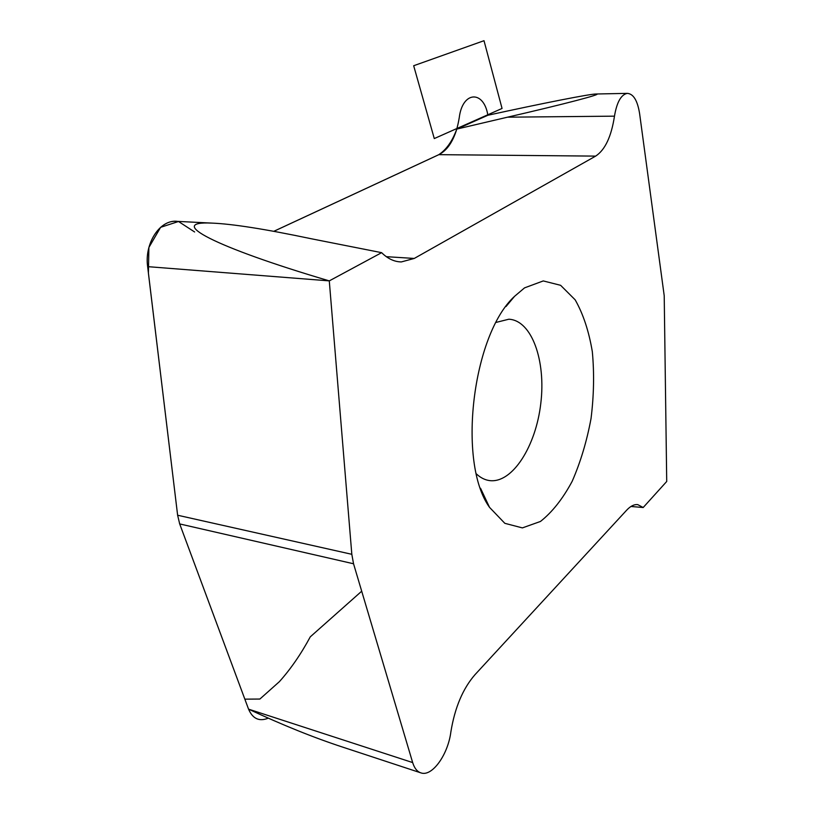<?xml version="1.0" encoding="UTF-8"?>
<svg xmlns="http://www.w3.org/2000/svg" width="814" height="814" viewBox="0 0 814 814"><rect width="100%" height="100%" fill="white"/><g stroke="black" fill="none" stroke-linecap="round" stroke-linejoin="round"><path stroke-width="1.22" d="M456.786 129.08C452.828 142.084 446.845 150.61 438.838 154.66L273.779 231.318L438.838 154.66C449.379 148.952 456.186 136.62 459.249 117.654C462.505 90.853 483.872 90.11 487.871 115.252L456.786 129.08L507.498 117.185C563.257 104.345 603.398 93.915 596.377 93.997C590.995 93.712 541.931 103.429 487.871 115.252L456.786 129.08C452.36 141.198 446.316 149.756 438.675 154.752L273.809 231.329M179.691 523.931L248.555 709.147L179.691 523.931L177.625 515.231L147.639 266.636L177.625 515.231L179.691 523.931L353.541 563.766L412.657 762.565C414.448 768.324 417.277 771.794 421.153 772.964C432.366 776.749 448.087 754.375 450.875 731.878C454.812 707.702 462.851 688.634 474.989 674.684L626.678 510.164C630.524 506.064 634.228 504.222 637.769 504.629L643.182 507.519L630.972 506.471M177.554 221.377L175.732 221.296C159.249 220.452 144.393 243.813 147.639 266.636C144.22 242.837 160.511 218.885 177.554 221.377M643.182 507.519L666.717 481.471L664.214 295.736L639.611 113.634C637.535 100.57 633.424 93.814 627.299 93.366C621.092 94.597 616.819 102.198 614.478 116.158C611.345 136.62 605.067 149.939 595.644 156.115L414.255 258.445L401.302 261.935C394.332 261.813 387.769 258.73 381.624 252.666L311.182 238.736C265.222 229.08 232.01 223.86 211.538 223.087C165.7 220.93 213.563 246.754 329.283 280.881L381.624 252.666M524.542 287.871L543.264 280.932L560.612 285.307L575.162 299.827C583.17 313.919 588.888 331.186 592.317 351.638C594.332 373.209 593.905 395.482 591.045 418.477C586.843 441.168 580.555 462.098 572.191 481.278C562.82 498.758 552.238 512.159 540.455 521.459L522.385 527.899L504.833 523.321L489.529 507.356C457.173 462.667 472.324 334.819 514.55 296.337L524.542 287.871M147.639 266.636L329.283 280.881L351.821 554.303L353.541 563.766M420.451 772.73L342.877 747.181C313.685 737.606 282.244 724.928 248.555 709.147C252.716 718.813 259.29 721.815 268.294 718.152M476.434 473.952C480.545 477.777 484.971 479.995 489.692 480.606C512.535 483.435 535.938 446.021 540.791 403.459C546.031 360.928 531.868 320.309 508.831 319.22L496.184 322.385M434.279 138.563L502.055 108.445L484.004 40.7L413.675 65.73L434.279 138.563M361.701 591.198L310.276 636.843C301.007 654.08 290.71 669.016 279.385 681.664L259.89 699.043L244.841 699.155L179.497 523.402M177.656 515.486L148.413 273.209L148.891 247.476L160.612 227.32L178.51 221.5L194.627 231.98M614.478 116.158L507.498 117.185M595.644 156.115L438.838 154.66M412.657 762.565L248.555 709.147M414.255 258.445L386.294 256.675M351.821 554.303L177.625 515.231M627.299 93.366L596.377 93.997M401.302 261.935L398.85 261.772M211.538 223.087L175.732 221.296M487.912 480.301L489.692 480.606M480.545 488.258L489.529 507.356M506.013 306.522L514.55 296.337"/></g></svg>
